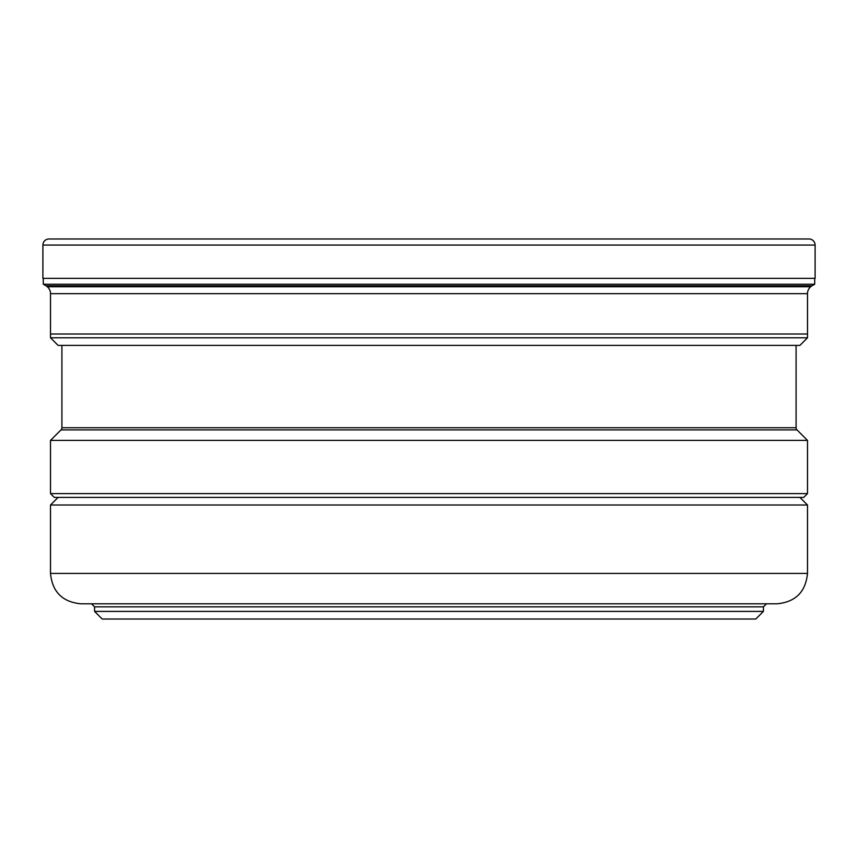 <?xml version="1.0" encoding="UTF-8"?>
<svg xmlns="http://www.w3.org/2000/svg" width="858" height="858" viewBox="0 0 858 858"><rect width="100%" height="100%" fill="white"/><g stroke="black" fill="none" stroke-linecap="round" stroke-linejoin="round"><path stroke-width="1.29" d="M42.9 278.357L815.1 278.357L815.1 245.066A6.081 6.081 0 0 0 809.019 238.985L48.981 238.985A6.081 6.081 0 0 0 42.9 245.066L42.9 278.357L42.9 245.066A6.081 6.081 0 0 1 48.981 238.985L64.082 238.985M807.496 337.795L50.504 337.795L50.504 309.427L50.504 337.795L58.097 345.399L799.903 345.399L807.496 337.795L807.496 293.661A9.106 9.106 0 0 1 812.076 285.757L814.714 284.234L814.714 278.357M50.504 309.427L50.504 293.661A9.106 9.106 0 0 0 45.924 285.757L43.286 284.234L43.286 278.357L43.286 284.234L814.714 284.234M807.496 333.998L807.496 293.661L50.504 293.661L50.504 333.998L807.496 333.998M61.905 345.399L61.905 427.745L796.095 427.745L796.095 345.399M796.095 427.745A3.035 3.035 0 0 0 796.985 429.89L61.015 429.89A3.035 3.035 0 0 0 61.905 427.745M796.985 429.89L807.496 440.401L50.504 440.401L61.015 429.89M50.504 440.401L50.504 493.607L807.496 493.607L807.496 440.401M50.504 493.607L54.301 497.404L803.699 497.404L807.496 493.607M799.903 497.404L807.496 505.008L50.504 505.008L58.097 497.404M807.496 573.412C805.694 591.87 795.57 602.005 777.101 603.807L80.899 603.807C62.43 602.005 52.306 591.87 50.504 573.412L807.496 573.412L807.496 505.008M190.379 603.807L304.547 603.807M553.453 603.807L766.462 603.807L763.416 606.853L94.584 606.853L91.538 603.807M763.416 611.411L755.812 619.015L102.188 619.015L94.584 611.411L763.416 611.411L763.416 606.853M50.504 337.795L58.097 345.399M43.286 284.234L45.924 285.757A9.17 9.17 0 0 1 50.504 293.661M815.1 245.066L42.9 245.066M812.076 285.757L45.924 285.757M47.308 286.722L810.692 286.722M50.504 573.412L50.504 505.008M94.584 611.411L94.584 606.853"/></g></svg>
